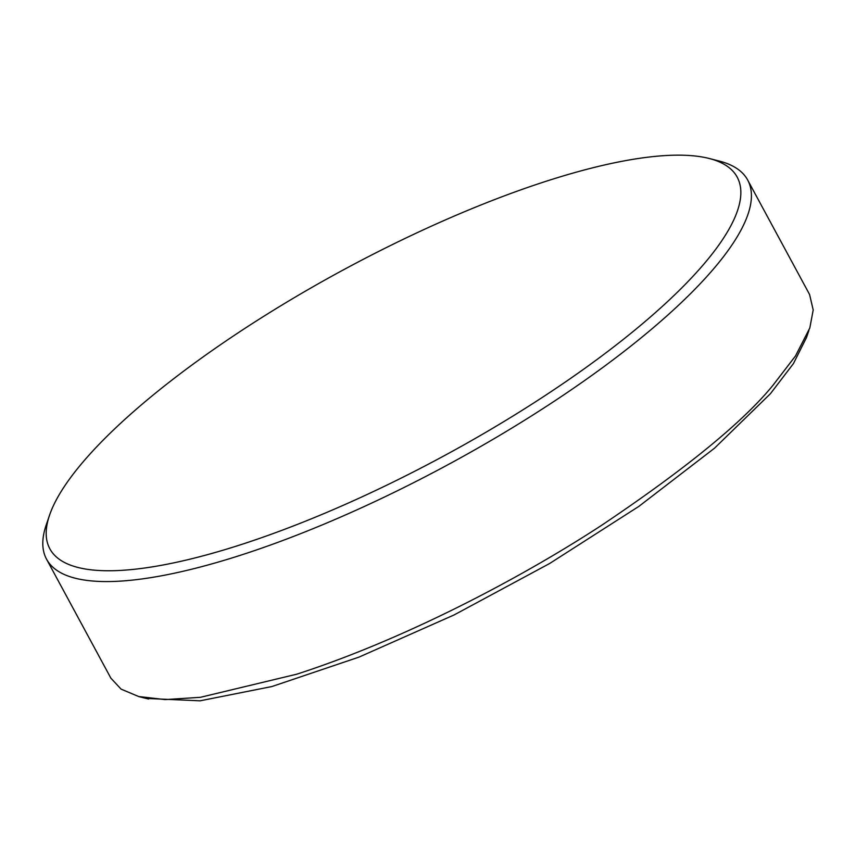 <?xml version="1.0" encoding="UTF-8"?>
<svg xmlns="http://www.w3.org/2000/svg" width="856" height="856" viewBox="0 0 856 856"><rect width="100%" height="100%" fill="white"/><g stroke="black" fill="none" stroke-linecap="round" stroke-linejoin="round"><path stroke-width="1.28" d="M46.534 559.161L110.884 678.177L121.103 689.144L138.683 696.527L165.133 699.598L200.379 697.319L296.765 674.186C402.063 640.192 517.666 580.058 601.319 525.509C685.849 468.788 743.083 422.029 773.022 385.221L795.47 356.01L809.808 327.987L813.2 310L809.594 294.539L747.684 180.049A398.543 107.845 151.6 0 1 602.474 367.705A398.543 107.845 151.6 0 1 233.635 557.427A398.543 107.845 151.6 0 1 46.534 559.161A398.543 107.845 151.6 0 1 46.245 524.856L49.562 515.152A390.7 105.727 -28.4 0 0 233.26 547.091A390.7 105.727 -28.4 0 0 632.991 331.614A390.7 105.727 -28.4 0 0 709.207 158.488A390.7 105.727 -28.4 0 0 553.768 178.829A390.7 105.727 -28.4 0 0 49.562 515.152M808.909 330.47L806.513 337.478L793.426 363.597L770.475 393.653L714.503 448.202L638.801 506.431L549.573 563.537L454.087 614.95L358.953 657.13L271.898 686.544L200.069 700.818L146.173 698.432M709.207 158.488L719.136 161.024A398.543 107.845 151.6 0 1 747.684 180.049M138.736 696.591L148.548 699.02"/></g></svg>
